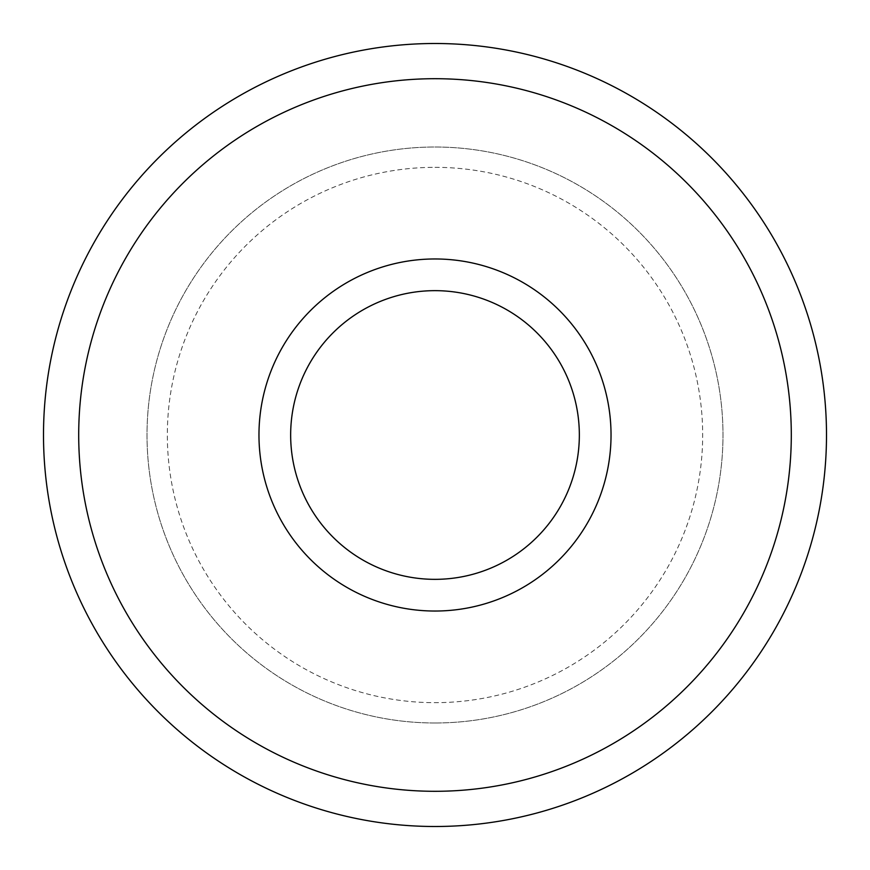 <?xml version="1.0" encoding="UTF-8"?>
<svg xmlns="http://www.w3.org/2000/svg" width="870" height="870" viewBox="0 0 870 870"><rect width="100%" height="100%" fill="white"/><g stroke="black" fill="none" stroke-linecap="round" stroke-linejoin="round"><path stroke-width="0.65" stroke-dasharray="4.35 3.26" d="M435 290.656A144.344 144.344 0 0 0 290.656 435A144.344 144.344 0 0 0 435 579.344A144.344 144.344 0 0 0 579.344 435A144.344 144.344 0 0 0 435 290.656M435 258.966A176.034 176.034 0 0 0 258.966 435A176.034 176.034 0 0 0 435 611.034A176.034 176.034 0 0 0 611.034 435A176.034 176.034 0 0 0 435 258.966M435 167.334A267.666 267.666 0 0 1 702.666 435A267.666 267.666 0 0 1 435 702.666A267.666 267.666 0 0 1 167.334 435A267.666 267.666 0 0 1 435 167.334M435 722.992A287.992 287.992 0 0 0 722.992 435A287.992 287.992 0 0 0 435 147.008A287.992 287.992 0 0 0 147.008 435A287.992 287.992 0 0 0 435 722.992A287.992 287.992 0 0 0 722.992 435A287.992 287.992 0 0 0 435 147.008A287.992 287.992 0 0 0 147.008 435A287.992 287.992 0 0 0 435 722.992M435 826.5A391.5 391.5 0 0 0 826.5 435A391.5 391.5 0 0 0 435 43.5A391.5 391.5 0 0 0 43.5 435A391.5 391.5 0 0 0 435 826.5"/><path stroke-width="1.3" d="M435 258.966A176.034 176.034 0 0 0 258.966 435A176.034 176.034 0 0 0 435 611.034A176.034 176.034 0 0 0 611.034 435A176.034 176.034 0 0 0 435 258.966M435 290.656A144.344 144.344 0 0 0 290.656 435A144.344 144.344 0 0 0 435 579.344A144.344 144.344 0 0 0 579.344 435A144.344 144.344 0 0 0 435 290.656M435 791.298A356.298 356.298 0 0 0 791.298 435A356.298 356.298 0 0 0 435 78.702A356.298 356.298 0 0 0 78.702 435A356.298 356.298 0 0 0 435 791.298M435 43.5A391.5 391.5 0 0 1 826.5 435A391.5 391.5 0 0 1 435 826.5A391.5 391.5 0 0 1 43.5 435A391.5 391.5 0 0 1 435 43.5"/></g></svg>
